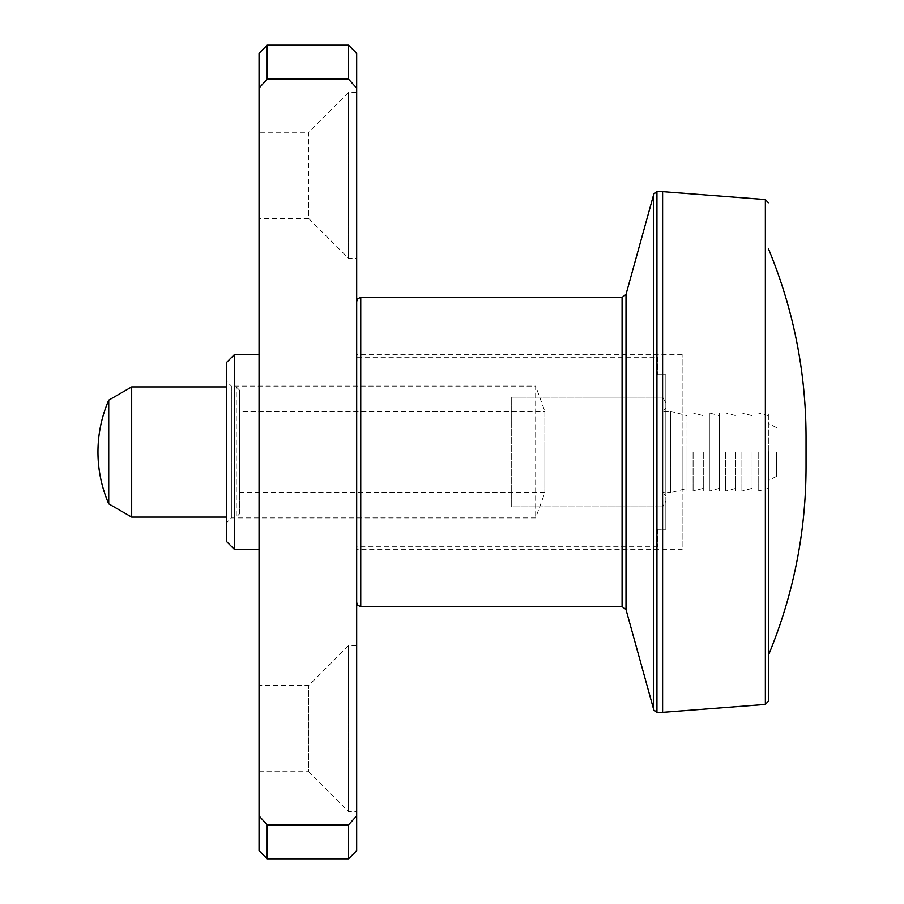 <?xml version="1.0" encoding="UTF-8"?>
<svg xmlns="http://www.w3.org/2000/svg" width="904" height="904" viewBox="0 0 904 904"><rect width="100%" height="100%" fill="white"/><g stroke="black" fill="none" stroke-linecap="round" stroke-linejoin="round"><path stroke-width="0.68" stroke-dasharray="4.52 3.39" d="M768.366 452L768.366 701.199M239.526 411.32L239.526 492.68L239.526 411.32L544.863 411.32L544.863 492.68L544.863 411.32L535.676 386.098L535.676 517.902L535.676 386.098L231.39 386.098L231.39 517.902L231.39 386.098L226.508 381.217L226.508 522.783L226.508 381.217M226.508 541.496L226.508 362.504M234.644 549.632L234.644 354.368M259.052 354.368L259.052 549.632L259.052 354.368M356.684 53.336L356.684 850.664M356.684 645.637L356.684 811.611L356.684 645.637L348.548 645.637L348.548 811.611L348.548 645.637L308.682 685.503L259.052 685.503L259.052 771.745L259.052 685.503M356.684 92.389L356.684 258.363L356.684 92.389L348.548 92.389L348.548 258.363L348.548 92.389L308.682 132.255L308.682 218.497L348.548 258.363L356.684 258.363M356.684 452L356.684 602.516L356.684 452M348.548 45.2L348.548 79.156L267.188 79.156L267.188 45.2M259.052 132.255L259.052 218.497L259.052 132.255L308.682 132.255L308.682 218.497L259.052 218.497M259.052 53.336L259.052 850.664M267.188 858.8L267.188 824.843L259.052 815.939M356.684 815.939L348.548 824.843L267.188 824.843M348.548 824.843L348.548 858.8M259.052 771.745L308.682 771.745L308.682 685.503L308.682 771.745L348.548 811.611L356.684 811.611M259.052 88.061L267.188 79.156M348.548 79.156L356.684 88.061M662.598 712.352L662.598 191.648M239.526 513.834L239.526 390.166L239.526 513.834L236.272 517.088L236.272 386.912L236.272 517.088L226.508 517.088M239.526 390.166L236.272 386.912L226.508 386.912M131.679 517.088L131.679 386.912M108.729 503.844L108.729 400.156M741.901 452L741.901 491.053L741.901 452M752.094 452L752.094 491.053L752.094 452M725.629 452L725.629 491.053L725.629 452M735.822 452L735.822 491.053L735.822 452M719.55 415.682L719.55 488.318L719.55 415.682L709.357 412.947L709.357 491.053L709.357 412.947L719.55 412.947L719.55 491.053L719.55 412.947M693.085 452L693.085 491.053L693.085 452M703.278 452L703.278 491.053L703.278 452M662.598 529.292L665.852 529.292L662.598 529.292L662.598 506.861L662.598 529.292L657.716 529.292L662.598 529.292M665.852 495.934L665.852 408.066L665.852 495.934L662.598 492.68L662.598 411.32L662.598 492.68L670.734 492.68L670.734 411.32L662.598 411.32L665.852 408.066M665.852 529.292L665.852 501.031L665.852 529.292M665.852 402.969L665.852 501.031L662.598 506.861L665.852 501.031L665.852 374.708L665.852 402.969L662.598 397.138L665.852 402.969M511.268 397.138L662.598 397.138L662.598 374.708L662.598 397.138L511.268 397.138L511.268 506.861L662.598 506.861L511.268 506.861L511.268 397.138M665.852 374.708L662.598 374.708L665.852 374.708M687.006 415.682L687.006 488.318L687.006 415.682L670.734 411.32L670.734 492.68L687.006 488.318M687.006 452L687.006 491.053L687.006 452M356.684 357.216L356.684 546.784L356.684 357.216L657.716 357.216L657.716 374.708L657.716 357.216M657.716 374.708L662.598 374.708L657.716 374.708M657.716 529.292L657.716 546.784L657.716 529.292M356.684 549.632L356.684 354.368L356.684 549.632L682.124 549.632L682.124 354.368L682.124 549.632M682.124 452L682.124 491.053L682.124 452M776.502 452L776.502 476.408L776.502 452M758.173 452L758.173 491.053L758.173 452M768.366 491.053L768.366 412.947L768.366 491.053L758.173 491.053L768.366 488.318M622.076 606.584L622.076 297.416M360.752 606.584L360.752 297.416M765.36 704.442L765.36 199.558M625.997 609.567L625.997 294.433M653.807 194.032L653.807 709.968M656.937 191.648L656.937 712.352M239.526 492.68L544.863 492.68L535.676 517.902L231.39 517.902L226.508 522.783M806.04 467.368L806.04 436.632M752.094 412.947L741.901 412.947L752.094 415.682M752.094 491.053L741.901 491.053L752.094 488.318M735.822 412.947L725.629 412.947L735.822 415.682M735.822 491.053L725.629 491.053L735.822 488.318M719.55 491.053L709.357 491.053L719.55 488.318M703.278 412.947L693.085 412.947L703.278 415.682M703.278 491.053L693.085 491.053L703.278 488.318M657.716 546.784L356.684 546.784M682.124 354.368L356.684 354.368M687.006 412.947L682.124 412.947M687.006 491.053L682.124 491.053M776.502 427.592L768.366 423.524M776.502 476.408L768.366 480.476M768.366 415.682L758.173 412.947L768.366 412.947"/><path stroke-width="1.36" d="M768.366 202.801L765.36 199.558L765.36 704.442L768.366 701.199L768.366 452M234.644 354.368L226.508 362.504L226.508 541.496L234.644 549.632L234.644 354.368L259.052 354.368M348.548 824.843L356.684 815.939L356.684 88.061L348.548 79.156L267.188 79.156L259.052 88.061L259.052 815.939L267.188 824.843L267.188 858.8L348.548 858.8L348.548 824.843L267.188 824.843M348.548 858.8L356.684 850.664L356.684 815.939M356.684 88.061L356.684 53.336L348.548 45.2L267.188 45.2L267.188 79.156M348.548 79.156L348.548 45.2M259.052 815.939L259.052 850.664L267.188 858.8M267.188 45.2L259.052 53.336L259.052 88.061M765.36 199.558L662.598 191.648L662.598 712.352L656.937 712.352L656.937 191.648L653.807 194.032L653.807 709.968L656.937 712.352M226.508 386.912L131.679 386.912L131.679 517.088L226.508 517.088M131.679 386.912L108.729 400.156L108.729 503.844L131.679 517.088M97.96 452C98.005 470.012 101.587 487.301 108.729 503.844A130.176 130.176 0 0 1 108.729 400.156M360.752 606.584L360.752 297.416L622.076 297.416L622.076 606.584L360.752 606.584L357.905 605.42L356.684 602.516M622.076 297.416L625.997 294.433L625.997 609.567L653.807 709.968M259.052 549.632L234.644 549.632M625.997 294.433L653.807 194.032M662.598 191.648L656.937 191.648M360.752 297.416L357.905 298.58L356.684 301.484M768.366 248.6C793.35 308.772 805.905 371.454 806.04 436.632L806.04 467.368C805.905 532.558 793.35 595.227 768.366 655.4M622.076 606.584L625.997 609.567M765.36 704.442L662.598 712.352"/></g></svg>
